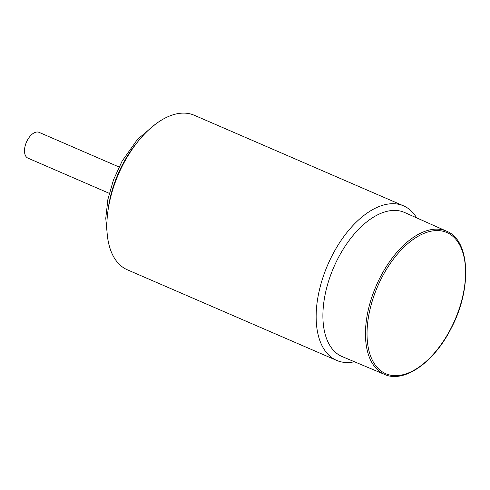 <?xml version="1.0" encoding="UTF-8"?>
<svg xmlns="http://www.w3.org/2000/svg" width="490" height="490" viewBox="0 0 490 490"><rect width="100%" height="100%" fill="white"/><g stroke="black" fill="none" stroke-linecap="round" stroke-linejoin="round"><path stroke-width="0.73" d="M354.417 361.743A84.207 46.121 -66.6 0 1 336.636 360.395A84.207 46.121 -66.6 0 1 334.437 251.254A84.207 46.121 -66.6 0 1 403.54 205.843A84.207 46.121 -66.6 0 1 416.69 217.879M403.54 205.843L194.248 115.248A84.207 46.121 113.4 0 0 125.146 160.659A84.207 46.121 113.4 0 0 127.345 269.794L336.636 360.395M119.039 166.98L39.065 132.355A14.032 7.687 113.4 0 0 27.544 139.926A14.032 7.687 113.4 0 0 27.912 158.117L109.27 193.336M404.611 212.501A78.522 43.01 113.4 0 0 333.727 267.381A78.522 43.01 113.4 0 0 342.228 356.616L384.668 374.464A78.039 42.746 -66.6 0 1 382.402 273.218A78.039 42.746 -66.6 0 1 446.672 231.231L404.611 212.501M137.531 142.039A77.187 42.275 113.4 0 0 124.142 161.59A77.187 42.275 113.4 0 0 108.063 210.112M383.737 274.014A76.918 42.128 -66.6 0 1 464.612 260.129A76.918 42.128 -66.6 0 1 400.551 375.224A76.918 42.128 -66.6 0 1 383.737 274.014M107.316 235.218L105.767 218.264L107.892 199.381L113.478 179.867L122.12 161.106L137.463 139.399L155.324 124.307M446.672 231.231C470.339 240.418 472.115 289.321 450.996 328.649C434.011 362.398 404.121 383.407 384.668 374.464"/></g></svg>
